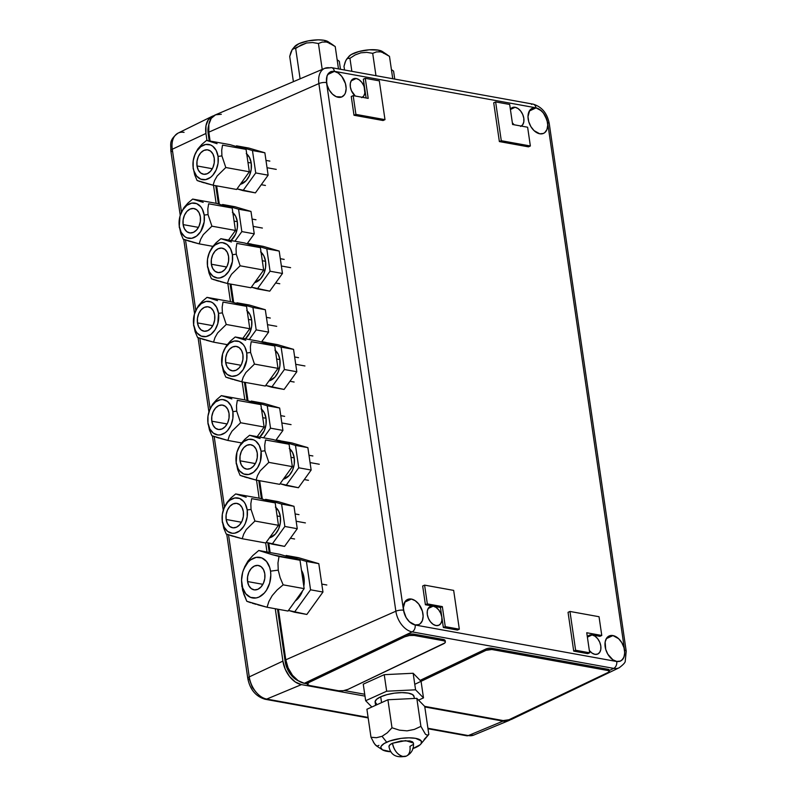 <?xml version="1.0" encoding="UTF-8"?>
<svg xmlns="http://www.w3.org/2000/svg" width="797" height="797" viewBox="0 0 797 797"><rect width="100%" height="100%" fill="white"/><g stroke="black" fill="none" stroke-linecap="round" stroke-linejoin="round"><path stroke-width="1.2" d="M592.101 634.93L587.389 637.152L592.101 634.93A10.311 6.655 -114.3 0 1 600.35 643.956A10.311 6.655 -114.3 0 1 597.7 654.058A10.311 6.655 -114.3 0 1 594.931 654.337A10.311 6.655 -114.3 0 1 589.342 650.511L592.041 653.092L594.931 654.337L597.611 654.098L599.663 652.424L600.779 649.565L600.789 645.949L599.693 642.143L597.66 638.706L594.99 636.175L592.101 634.93L589.431 635.169L587.349 636.883A10.311 6.655 -114.3 0 1 589.202 635.269A10.311 6.655 -114.3 0 1 592.101 634.93L599.862 636.335L601.775 635.478L599.862 636.335L592.101 634.93M361.689 97.672L363.741 95.999L364.857 93.129L363.362 79.172L365.275 78.315L379.322 80.856L384.991 119.65L355.91 114.389L353.998 115.256L383.078 120.516L384.991 119.65L355.91 114.389L353.181 95.64L351.258 96.497L353.998 115.256L355.91 114.389L353.181 95.64L368.194 98.36L365.275 78.315L363.362 79.172L364.867 89.523L363.771 85.707L361.738 82.28L359.078 79.75L356.189 78.504L353.509 78.744L351.457 80.417L350.341 83.277L350.331 86.893L351.427 90.699L355.273 96.019A10.311 6.655 -114.3 0 1 350.281 86.494A10.311 6.655 -114.3 0 1 353.28 78.843A10.311 6.655 -114.3 0 1 356.189 78.504L351.178 80.866L356.189 78.504A10.311 6.655 -114.3 0 1 364.867 89.523L366.102 97.981L364.867 89.523A10.311 6.655 -114.3 0 1 362.396 97.304M612.953 635.568L606.298 638.666L612.953 635.568A13.748 8.877 -114.3 0 1 623.941 647.582A13.748 8.877 -114.3 0 1 620.435 661.052A13.748 8.877 -114.3 0 1 616.729 661.43A13.748 8.877 -114.3 0 1 605.77 649.525A13.748 8.877 -114.3 0 1 609.107 635.996A13.748 8.877 -114.3 0 1 612.953 635.568L609.386 635.876L606.656 638.108L605.162 641.924L605.7 649.296L607.832 654.217L612.873 659.777L616.729 661.43L620.295 661.111L621.799 660.225L623.951 657.136L624.718 652.743L623.981 647.692L621.849 642.771L618.661 638.716L612.953 635.568M334.391 71.411L327.736 74.519L334.391 71.411A13.748 8.877 -114.3 0 1 345.38 83.426A13.748 8.877 -114.3 0 1 341.873 96.905A13.748 8.877 -114.3 0 1 338.167 97.274A13.748 8.877 -114.3 0 1 327.208 85.369A13.748 8.877 -114.3 0 1 330.546 71.85A13.748 8.877 -114.3 0 1 334.391 71.411L332.538 71.322L329.33 72.617L327.168 75.705L326.401 80.099L327.139 85.149L329.271 90.071L332.459 94.126L336.234 96.686L341.734 96.965L344.463 94.733L345.39 92.99L346.157 88.587L345.42 83.546L341.793 76.442L338.247 73.065L334.391 71.411M535.982 107.914L529.328 111.022L535.982 107.914A13.748 8.877 -114.3 0 1 546.971 119.929A13.748 8.877 -114.3 0 1 543.464 133.408A13.748 8.877 -114.3 0 1 539.758 133.786A13.748 8.877 -114.3 0 1 528.8 121.881A13.748 8.877 -114.3 0 1 532.137 108.352A13.748 8.877 -114.3 0 1 535.982 107.914L532.416 108.233L529.676 110.464L527.993 116.601L528.73 121.652L530.852 126.574L534.05 130.628L539.758 133.786L543.315 133.468L544.819 132.581L546.971 129.493L547.738 125.089L547.001 120.048L543.385 112.945L539.828 109.578L535.982 107.914M411.372 599.055L404.717 602.163L411.372 599.055A13.748 8.877 -114.3 0 1 422.36 611.07A13.748 8.877 -114.3 0 1 418.853 624.549A13.748 8.877 -114.3 0 1 415.137 624.928A13.748 8.877 -114.3 0 1 404.179 613.023A13.748 8.877 -114.3 0 1 407.516 599.493A13.748 8.877 -114.3 0 1 411.372 599.055L407.805 599.374L405.065 601.605L403.382 607.742L404.119 612.793L406.241 617.715L409.439 621.77L415.137 624.928L418.704 624.609L420.208 623.722L422.36 620.634L423.127 616.24L422.39 611.189L418.774 604.086L415.217 600.719L411.372 599.055M520.63 126.454L522.683 124.78L523.798 121.911L523.818 118.305L522.722 114.489L520.68 111.062L518.02 108.531L515.131 107.286L512.461 107.525L510.379 109.239A10.311 6.655 -114.3 0 1 512.232 107.625A10.311 6.655 -114.3 0 1 515.131 107.286L510.419 109.508L515.131 107.286A10.311 6.655 -114.3 0 1 523.221 115.804A10.311 6.655 -114.3 0 1 521.338 126.085M514.214 124.8A10.311 6.655 -114.3 0 1 512.361 122.868L514.214 124.8M433.16 606.148L428.148 608.509L433.16 606.148A10.311 6.655 -114.3 0 1 441.847 617.167A10.311 6.655 -114.3 0 1 438.758 625.276A10.311 6.655 -114.3 0 1 435.989 625.555A10.311 6.655 -114.3 0 1 427.78 616.639A10.311 6.655 -114.3 0 1 430.26 606.487A10.311 6.655 -114.3 0 1 433.16 606.148L440.432 607.473L441.847 617.167L440.751 613.361L438.719 609.924L436.049 607.394L433.16 606.148L440.432 607.473L443.351 627.518L445.264 626.651L442.345 606.607L440.432 607.473L442.345 606.607L427.322 603.887L424.582 585.128L453.662 590.398L459.321 629.192L445.264 626.651L443.351 627.518L457.408 630.058L459.321 629.192L457.408 630.058L443.351 627.518L441.847 617.167L441.837 620.783L440.721 623.643L438.669 625.316L435.989 625.555L433.1 624.31L430.44 621.78L428.397 618.352L427.312 614.537L427.322 610.92L428.437 608.061L430.49 606.387L433.16 606.148L425.409 604.754L427.322 603.887L424.582 585.128L453.662 590.398L459.321 629.192L445.264 626.651L442.345 606.607L427.322 603.887L425.409 604.754L433.16 606.148M422.669 585.994L424.582 585.128L422.669 585.994L425.409 604.754L422.669 585.994M530.364 145.981L501.283 140.71L499.37 141.577L528.451 146.847L530.364 145.981L501.283 140.71L495.624 101.916L493.712 102.783L499.37 141.577L501.283 140.71L495.624 101.916L509.682 104.457L512.601 124.501L527.624 127.221L530.364 145.981L528.451 146.847L499.37 141.577L493.712 102.783L495.624 101.916L509.682 104.457L512.601 124.501L527.624 127.221L530.364 145.981M277.525 609.137L285.167 661.52L286.003 661.092L285.167 661.52A18.809 12.144 65.7 0 0 298.337 680.787M269.247 552.391L267.862 542.887M261.436 498.852L258.766 480.551M247.1 400.562L244.43 382.261M232.764 302.272L230.094 283.981M218.418 203.992L215.748 185.691M209.213 140.89L208.196 133.876L209.003 133.458L208.196 133.876A18.809 12.144 65.7 0 1 208.724 125.199M531.45 104.357A5.499 3.836 100.3 0 1 533.173 104.158A5.499 3.836 100.3 0 1 535.963 107.824A5.499 3.836 -79.7 0 0 533.123 104.148L331.532 67.645L324.708 68.353L215.449 114.848A21.997 14.197 65.7 0 0 208.814 132.163L318.88 83.575A19.337 12.483 -114.3 0 1 324.708 68.353A19.337 12.483 -114.3 0 1 329.858 67.855A5.499 3.836 100.3 0 1 331.532 67.645A5.499 3.836 100.3 0 1 334.381 71.322L535.963 107.824C541.97 109.727 545.855 114.648 547.629 122.618L624.599 650.262A5.499 1.714 -8.3 0 1 626.213 651.199A5.499 1.714 171.7 0 0 624.599 650.262C625.127 658.003 622.507 661.749 616.739 661.52L415.157 625.007C409.15 623.115 405.265 618.193 403.501 610.223L326.521 82.579C325.993 74.838 328.613 71.092 334.381 71.322A5.499 3.836 -79.7 0 0 331.582 67.655M324.538 68.422A19.337 12.483 65.7 0 0 318.88 83.575L395.86 611.219L285.794 659.816A21.997 14.197 65.7 0 0 304.315 683.308L412.149 631.882L613.73 668.384A19.337 12.483 -114.3 0 0 619.209 667.747C623.403 664.588 625.406 662.367 625.246 661.072L626.213 651.199L549.243 123.555A5.499 1.714 171.7 0 0 547.629 122.618A5.499 1.714 -8.3 0 1 549.243 123.555C547.24 113.254 541.86 106.778 533.123 104.148M221.307 114.28L215.598 114.788L211.225 118.354L208.844 124.462L208.814 132.163L210.109 141.049L208.814 132.163L318.88 83.575A5.499 1.714 -8.3 0 1 326.521 82.579A5.499 1.714 171.7 0 0 318.88 83.575L395.86 611.219A5.499 1.714 -8.3 0 1 403.501 610.223A5.499 1.714 171.7 0 0 395.86 611.219L285.794 659.816L278.422 609.307L285.794 659.816L288.125 667.946L292.469 675.268L298.148 680.668L304.315 683.308L412.149 631.882A19.337 12.483 -114.3 0 1 395.86 611.219A19.337 12.483 65.7 0 0 412.149 631.882A5.499 3.836 -79.7 0 0 415.157 625.007A5.499 3.836 100.3 0 1 412.149 631.882L613.73 668.384A5.499 3.836 -79.7 0 0 616.739 661.52A5.499 3.836 100.3 0 1 613.73 668.384L609.187 670.556L613.73 668.384A19.337 12.483 65.7 0 0 619.379 667.667M270.143 552.56L268.768 543.156L270.143 552.56M262.343 499.121L259.663 480.711L262.343 499.121M248.006 400.831L245.327 382.43L248.006 400.831M233.67 302.541L230.981 284.14L233.67 302.541M219.334 204.251L216.645 185.85L219.334 204.251M364.727 694.247L344.204 690.541L364.727 694.247M307.273 683.846L304.315 683.308L307.273 683.846M619.209 667.747L512.132 719.083A21.997 14.197 65.7 0 1 508.337 720L511.604 719.312M384.991 119.65L383.078 120.516L353.998 115.256L351.258 96.497L353.181 95.64L368.194 98.36L365.275 78.315L379.322 80.856L384.991 119.65M575.623 650.252L569.965 611.458L568.052 612.325L573.71 651.119L575.623 650.252L569.965 611.458L599.035 616.719L601.775 635.478L586.751 632.748L589.67 652.803L575.623 650.252L573.71 651.119L587.758 653.66L589.67 652.803L575.623 650.252M568.052 612.325L569.965 611.458L599.035 616.719L601.775 635.478L586.751 632.748L589.67 652.803L587.758 653.66L573.71 651.119L568.052 612.325M624.599 650.262L624.609 654.935L623.085 658.95L620.196 661.251L616.739 661.52L415.157 625.007L409.509 621.919L406.131 617.635L403.501 610.223L326.521 82.579L327.069 75.745L328.035 73.892L330.924 71.591L334.381 71.322L535.963 107.824L541.621 110.922L544.999 115.206L547.629 122.618L624.599 650.262M473.956 734.993A20.762 13.4 -114.3 0 1 468.317 735.571A20.762 13.4 65.7 0 0 473.767 735.073L508.805 720.588A21.997 14.197 -114.3 0 1 503.037 721.116L468.317 735.571A5.499 3.836 100.3 0 1 466.624 735.761M510.449 719.701A21.997 14.197 -114.3 0 1 508.805 720.588M510.459 719.691L508.735 720.618L503.037 721.116L424.811 706.949L503.037 721.116L468.317 735.571L427.919 728.249L468.317 735.571A5.499 3.836 -79.7 0 1 466.683 735.77L427.989 728.757M256.016 692.175L252.29 687.452L249.391 679.283A5.499 1.714 -8.3 0 1 247.777 678.347A5.499 1.714 -8.3 0 1 249.252 676.892A20.762 13.4 65.7 0 0 266.726 699.069L368.104 717.42L266.726 699.069A5.499 3.836 100.3 0 1 265.092 699.258L368.174 717.928M265.042 699.248A5.499 3.836 -79.7 0 0 266.726 699.069L301.445 684.613L364.996 696.12L301.445 684.613A21.997 14.197 -114.3 0 1 282.915 661.111L249.252 676.892L228.53 534.887L249.252 676.892A5.499 1.714 171.7 0 0 247.777 678.337L226.756 534.239M224.455 506.952L214.194 436.597L224.455 506.952M210.119 408.662L199.858 338.317L210.119 408.662M195.783 310.382L185.522 240.027L195.783 310.382M172.421 151.629A5.499 1.714 -8.3 0 1 170.807 150.693C171.096 144.137 168.476 140.342 178.1 133.099A20.762 13.4 65.7 0 0 172.272 149.248L181.447 212.092L172.272 149.248A5.499 1.714 171.7 0 0 170.807 150.693A5.499 1.714 -8.3 0 1 172.272 149.248L205.945 133.468L206.971 140.481L205.945 133.468A21.997 14.197 -114.3 0 1 212.112 116.352A21.997 14.197 -114.3 0 1 213.865 115.704M213.506 185.283L216.136 203.325L213.506 185.283M227.842 283.573L230.472 301.605L227.842 283.573M242.178 381.853L244.809 399.895L242.178 381.853M256.514 480.143L259.155 498.185L256.514 480.143M265.69 542.986L266.995 551.992L265.69 542.986M275.274 608.739L282.915 661.111L249.252 676.892A20.762 13.4 -114.3 0 0 266.726 699.069L301.445 684.613L295.279 681.963L289.6 676.563L285.256 669.241L282.915 661.111L275.274 608.739M213.875 115.704L208.356 119.66L205.965 125.757L205.945 133.468L172.272 149.248A20.762 13.4 -114.3 0 1 177.92 133.189A20.762 13.4 -114.3 0 1 184.057 132.372M250.736 602.711L246.801 601.277L243.743 594.024L241.83 584.141A20.622 14.396 100.3 0 1 241.561 579.748A20.622 14.396 100.3 0 1 243.224 570.562A20.622 14.396 100.3 0 1 258.278 557.203A20.622 14.396 100.3 0 1 270.532 571.16L269.705 567.504L266.547 561.477L261.805 557.92L256.206 557.362L250.607 559.892L248.076 562.214L244.031 568.53L242.677 572.276L241.551 580.236L242.657 587.807L245.825 593.825L250.557 597.391L256.156 597.949L259.015 597.053L264.285 593.088L266.507 590.178L269.685 583.035L270.811 575.075L270.532 571.16L278.243 570.134L270.532 571.16A20.622 14.396 100.3 0 1 259.015 597.053A20.622 14.396 100.3 0 1 241.83 584.141L242.627 590.318L246.801 601.277L267.045 607.244L268.888 601.476L272.225 595.568L277.167 589.929L283.154 584.839L280.106 577.586L278.243 570.134L277.974 562.971L279.02 556.465L300.011 560.261L279.757 554.304L258.766 550.498L279.757 554.304M321.789 584.081L326.82 584.988L321.789 584.081M247.568 581.551A12.373 8.637 100.3 0 1 258.387 565.471A12.373 8.637 100.3 0 1 264.793 573.76A12.373 8.637 100.3 0 1 253.974 589.83A12.373 8.637 100.3 0 1 247.568 581.551L262.88 584.321L247.568 581.551L247.578 576.799L248.893 572.176L251.314 568.391L254.482 566.009L257.909 565.412L261.067 566.667L263.488 569.596L264.793 573.76L264.793 578.512L263.468 583.125L261.047 586.911L257.879 589.292L254.452 589.9L251.294 588.634L248.873 585.705L247.568 581.551M283.154 584.839L277.167 589.929L272.225 595.568L268.888 601.476L267.045 607.244L288.036 611.05L304.155 588.634L283.154 584.839L304.155 588.634L300.011 560.261L272.106 554.652L279.02 556.465L277.974 562.971L278.243 570.134L280.106 577.586L283.154 584.839M288.036 611.05L267.045 607.244L257.78 604.803M256.086 604.325L252.29 603.209M244.53 567.066L247.897 561.148L252.848 555.519L258.766 550.498L252.848 555.519L247.897 561.148L243.224 570.562M241.561 579.748L241.88 586.572M272.106 554.652L258.766 550.498M303.986 577.646L302.511 577.377L303.986 577.646A19.666 13.718 -79.7 0 0 301.475 570.253L303.986 577.646A19.666 13.718 -79.7 0 1 303.806 586.243L303.986 577.646M295.239 601.038A19.666 13.718 -79.7 0 0 302.561 590.846L298.028 598.547L295.229 601.038M286.163 555.459L306.407 561.427L310.551 589.8L294.442 612.206L288.474 610.442L306.845 614.447L294.442 612.206L310.551 589.8L322.954 592.041L310.551 589.8L306.407 561.427L318.81 563.668L306.407 561.427L286.163 555.459L298.566 557.701L286.163 555.459L285.724 556.057L286.163 555.459M306.845 614.447L322.954 592.041L318.81 563.668L298.566 557.701M265.74 542.996L242.208 538.732L265.74 542.996L278.462 525.303L275.194 502.897L251.663 498.643L250.836 503.784L251.045 509.432L247.2 509.95A17.873 12.473 100.3 0 1 237.207 532.386A17.873 12.473 100.3 0 1 222.313 521.198L223.808 528.291L226.228 534.02L242.208 538.732L243.663 534.179L246.303 529.507L254.93 521.039L251.045 509.432L254.93 521.039L246.303 529.507L243.663 534.179L242.208 538.732L234.896 536.799M296.175 521.238L305.4 522.912L296.175 521.238M226.149 519.465A12.373 8.637 100.3 0 1 236.958 503.395A12.373 8.637 100.3 0 1 243.364 511.674A12.373 8.637 100.3 0 1 232.555 527.753A12.373 8.637 100.3 0 1 226.149 519.465L241.461 522.244L226.149 519.465L226.149 514.713L227.464 510.1L229.895 506.314L233.063 503.933L236.48 503.325L239.648 504.591L242.059 507.52L243.364 511.674L243.364 516.426L242.049 521.049L239.618 524.834L236.45 527.216L233.033 527.813L229.865 526.558L227.454 523.629L226.149 519.465M229.337 535.156L226.228 534.02L223.808 528.291L222.313 521.198L224.206 527.206L227.693 531.44L232.266 533.263L234.736 533.163L239.588 530.961L243.703 526.428L245.287 523.48L247.19 516.805L247.2 509.95L245.307 503.943L243.733 501.552L239.628 498.464L234.776 497.986L229.925 500.177L227.733 502.19L224.226 507.659L222.323 514.334L222.313 521.198A17.873 12.473 100.3 0 1 222.084 517.383A17.873 12.473 100.3 0 1 223.519 509.432A17.873 12.473 100.3 0 1 236.57 497.846A17.873 12.473 100.3 0 1 247.2 509.95L251.045 509.432L250.836 503.784L251.663 498.643L275.194 502.897L259.204 498.195L235.673 493.931L259.204 498.195M233.561 536.431L230.562 535.544M278.462 525.303L254.93 521.039L278.462 525.303M246.203 497.218L235.673 493.931L231 497.896L235.673 493.931M224.435 507.012L227.095 502.339L231 497.896L227.095 502.339L223.519 509.432M222.084 517.383L222.343 522.414M275.393 507.101L278.611 511.016L280.355 516.556L280.345 522.892L278.591 529.049L275.354 534.1L269.426 537.865A16.498 11.517 -79.7 0 0 280.355 516.556L277.097 515.968L280.355 516.556A16.498 11.517 -79.7 0 0 275.862 507.48M265.6 499.35L281.59 504.063L284.858 526.458L272.136 544.152L266.178 542.388L284.549 546.393L272.136 544.152L284.858 526.458L297.261 528.71L284.858 526.458L281.59 504.063L293.993 506.304L281.59 504.063L265.6 499.35L278.014 501.592L265.6 499.35L265.172 499.948L265.6 499.35M284.549 546.393L297.261 528.71L293.993 506.304L278.014 501.592M279.627 484.327L256.096 480.063L279.627 484.327L292.35 466.634L289.082 444.238L265.55 439.974L264.724 445.115L264.933 450.773L261.077 451.281A17.873 12.473 100.3 0 1 251.095 473.717A17.873 12.473 100.3 0 1 236.201 462.539L237.695 469.632L240.106 475.361L256.096 480.063L257.541 475.52L260.181 470.848L268.818 462.38L264.933 450.773L268.818 462.38L260.181 470.848L257.541 475.52L256.096 480.063L248.784 478.14M310.063 462.579L319.278 464.243L310.063 462.579M240.027 460.805A12.373 8.637 100.3 0 1 250.846 444.736A12.373 8.637 100.3 0 1 257.252 453.015A12.373 8.637 100.3 0 1 246.432 469.084A12.373 8.637 100.3 0 1 240.027 460.805L255.339 463.575L240.027 460.805L240.036 456.053L241.352 451.431L243.772 447.645L246.94 445.274L250.368 444.666L253.526 445.921L255.947 448.86L257.252 453.015L257.242 457.767L255.927 462.39L253.506 466.175L250.338 468.546L246.911 469.154L243.752 467.889L241.332 464.96L240.027 460.805M243.215 476.486L240.106 475.361L237.695 469.632L236.201 462.539L238.084 468.536L239.658 470.927L243.772 474.016L248.614 474.494L253.476 472.302L257.59 467.759L260.35 461.573L261.077 451.281L259.194 445.274L255.698 441.04L253.516 439.805L248.664 439.326L243.802 441.518L239.688 446.051L236.938 452.248L236.201 462.539A17.873 12.473 100.3 0 1 235.962 458.723A17.873 12.473 100.3 0 1 237.406 450.763A17.873 12.473 100.3 0 1 250.457 439.187A17.873 12.473 100.3 0 1 261.077 451.281L264.933 450.773L264.724 445.115L265.55 439.974L289.082 444.238L273.092 439.526L249.561 435.272L273.092 439.526M247.439 477.762L244.44 476.885M292.35 466.634L268.818 462.38L292.35 466.634M260.081 438.549L249.561 435.272L244.888 439.237L249.561 435.272M238.313 448.342L240.973 443.67L244.888 439.237L240.973 443.67L237.406 450.763M235.962 458.723L236.221 463.754M289.271 448.442L292.499 452.347L294.232 457.896L294.232 464.233L292.479 470.389L289.241 475.44L283.314 479.206A16.498 11.517 -79.7 0 0 294.232 457.896L290.985 457.309L294.232 457.896A16.498 11.517 -79.7 0 0 289.749 448.821M279.488 440.691L295.478 445.393L298.745 467.799L286.023 485.483L280.056 483.729L298.427 487.734L286.023 485.483L298.745 467.799L311.149 470.041L298.745 467.799L295.478 445.393L307.881 447.645L295.478 445.393L279.488 440.691L291.891 442.933L279.488 440.691L279.06 441.289L279.488 440.691M298.427 487.734L311.149 470.041L307.881 447.645L291.891 442.933M340.468 69.259L339.313 61.309L337.141 59.745L339.313 61.309L340.468 69.259M394.744 79.092L393.579 71.132L391.417 69.568L393.579 71.132L394.744 79.092M348.538 56.976L351.138 54.604L359.048 51.486L369.27 49.803L378.366 50.121L389.484 56.368L392.752 78.734L389.484 56.368L385.1 53.469L380.657 51.845L376.453 51.905L372.697 53.329L375.965 75.685L372.697 53.329L366.829 52.363L360.852 52.821L355.113 54.953L349.953 58.301L351.856 71.322L349.953 58.301L348.179 58.081L346.526 59.317L345.111 62.226L343.995 66.31L344.533 69.997L343.995 66.31L345.778 60.592L347.333 58.49L349.953 58.301L355.113 54.953L360.852 52.821L366.829 52.363L372.697 53.329L376.453 51.905L380.657 51.845L378.366 50.121A17.873 5.549 171.7 0 0 348.947 56.388L346.705 59.088M346.526 59.317L347.333 58.49M387.292 54.784L382.381 51.516A17.873 5.549 171.7 0 0 378.366 50.121L382.391 51.526M383.267 52.343L383.636 53.379M294.262 47.153L299.054 43.636L308.09 40.896L318.322 39.85L324.09 40.298L335.218 46.535L338.476 68.901L335.218 46.535L330.825 43.636L326.381 42.012L322.187 42.072L318.431 43.496L322.207 69.419L318.431 43.496L312.554 42.54L306.576 42.988L300.848 45.12L295.677 48.468L300.11 78.823L295.677 48.468L293.914 48.248L292.25 49.484L290.845 52.403L289.719 56.477L293.396 81.673L289.719 56.477L292.25 49.484L306.576 42.988L312.554 42.54L318.431 43.496L322.187 42.072L326.381 42.012L324.09 40.298A17.873 5.549 171.7 0 0 294.671 46.565L292.429 49.255M292.25 49.484L293.057 48.657M324.09 40.298L328.115 41.693A17.873 5.549 171.7 0 0 324.09 40.298M328.992 42.51L329.36 43.556M412.677 748.672L420.139 744.777L421.284 743.412L421.234 740.891L415.576 738.331L408.921 737.823L401.09 738.371L389.763 740.981L384.164 743.511L381.155 746.241L380.787 747.556L382.391 749.818L390.978 751.77A20.622 6.406 -8.3 0 1 382.231 749.708A20.622 6.406 -8.3 0 1 386.684 742.196L382.052 736.318L376.483 737.703L370.994 737.265L374.421 743.74L376.483 745.872M370.994 737.265L366.909 709.25L370.994 737.265L376.483 737.703L382.052 736.318L386.684 742.196A20.622 6.406 -8.3 0 1 411.601 737.892A20.622 6.406 -8.3 0 1 420.806 744.079A20.622 6.406 -8.3 0 1 415.755 747.456A20.622 6.406 -8.3 0 1 413.015 748.552M388.976 746.64L389.863 744.856L392.493 743.242L401.14 740.951L409.827 740.931L412.517 741.828L413.474 743.193M412.577 744.797L409.937 746.4A12.373 7.99 -114.3 0 1 406.321 756.104A12.373 7.99 -114.3 0 1 402.913 756.463L406.321 756.104C411.541 753.404 413.932 749.05 413.464 743.043L405.613 740.622L392.493 743.242C394.047 750.405 397.514 754.819 402.913 756.463A12.373 7.99 -114.3 0 1 392.493 743.242A12.373 3.846 171.7 0 0 388.976 746.61C390.63 755.098 396.408 758.256 406.321 756.104M378.914 745.344L377.38 746.122L375.497 745.085L373.305 741.937M420.806 744.079L428.816 734.436L427.312 735.213L425.429 734.216L420.906 726.356L414.34 729.424L407.058 730.859L399.446 730.172L391.994 727.771L399.446 730.172L407.058 730.859L414.34 729.424L420.906 726.356L416.821 698.341L420.906 726.356L425.429 734.216L427.312 735.213L428.816 734.436L424.731 706.421L416.821 698.341L387.91 699.756L391.994 727.771L387.302 732.812L382.052 736.318L387.302 732.812L391.994 727.771L387.91 699.756L366.909 709.25M424.731 706.421L428.816 734.436L424.124 739.477M414.33 698.471L414.032 696.468A19.666 6.107 171.7 0 0 401.558 692.623A19.666 6.107 171.7 0 0 380.717 696.797L381.564 702.625L380.717 696.797A19.666 6.107 171.7 0 0 375.118 702.137L375.586 705.325M415.576 689.813L423.486 697.893L418.555 700.125L423.486 697.893L421.075 681.335L423.486 697.893L415.576 689.813L413.155 673.256L415.576 689.813L386.665 691.218L384.244 674.67L363.253 684.165L365.664 700.712L386.665 691.218L415.576 689.813M363.253 684.165L365.664 700.712L371.84 707.019L365.664 700.712L386.665 691.218L384.244 674.67L413.155 673.256L421.055 681.315M414.051 696.698L412.527 694.546L408.263 693.111L401.917 692.623L394.455 693.151L387.013 694.615L380.717 696.797L376.533 699.348L375.098 701.908L376.632 704.06M257.192 436.646L264.126 427.013L260.858 404.617L237.327 400.353L236.5 405.494L236.709 411.142L232.854 411.66A17.873 12.473 100.3 0 1 222.871 434.096A17.873 12.473 100.3 0 1 207.977 422.908L209.472 430.011L211.882 435.73L227.872 440.442L229.327 435.889L231.957 431.227L240.594 422.749L236.709 411.142L240.594 422.749L231.957 431.227L229.327 435.889L227.872 440.442L220.56 438.509M281.839 422.958L291.054 424.622L281.839 422.958M211.803 421.185A12.373 8.637 100.3 0 1 222.622 405.105A12.373 8.637 100.3 0 1 229.028 413.394A12.373 8.637 100.3 0 1 218.209 429.463A12.373 8.637 100.3 0 1 211.803 421.185L227.115 423.954L211.803 421.185L211.813 416.433L213.128 411.81L215.559 408.024L218.717 405.643L222.144 405.045L225.312 406.301L227.723 409.23L229.028 413.394L229.028 418.146L227.713 422.759L225.282 426.544L222.114 428.925L218.687 429.533L215.529 428.268L213.108 425.339L211.803 421.185M214.991 436.866L211.882 435.73L209.472 430.011L207.977 422.908L209.86 428.916L213.357 433.15L217.92 434.973L220.4 434.873L225.252 432.681L227.444 430.669L230.951 425.2L232.854 418.525L232.854 411.66L230.971 405.653L227.484 401.419L222.911 399.596L220.44 399.695L215.589 401.897L211.464 406.43L209.89 409.379L207.987 416.054L207.977 422.908A17.873 12.473 100.3 0 1 207.748 419.102A17.873 12.473 100.3 0 1 209.183 411.142A17.873 12.473 100.3 0 1 222.233 399.556A17.873 12.473 100.3 0 1 232.854 411.66L236.709 411.142L236.5 405.494L237.327 400.353L260.858 404.617L244.868 399.905L221.337 395.641L244.868 399.905M219.225 438.141L216.216 437.254M241.541 442.923L227.872 440.442L241.541 442.923M264.126 427.013L240.594 422.749L264.126 427.013M231.867 398.928L221.337 395.641L216.664 399.616L221.337 395.641M210.099 408.722L212.749 404.049L216.664 399.616L212.749 404.049L209.183 411.142M207.748 419.102L208.007 424.124M261.047 408.821L264.275 412.726L266.019 418.266L266.009 424.602L264.255 430.769L259.702 437.105A16.498 11.517 -79.7 0 0 266.019 418.266L262.761 417.678L266.019 418.266A16.498 11.517 -79.7 0 0 261.526 409.2M251.264 401.06L267.254 405.773L270.522 428.168L263.588 437.812L270.522 428.168L282.925 430.42L270.522 428.168L267.254 405.773L279.657 408.014L267.254 405.773L251.264 401.06L263.668 403.312L251.264 401.06L250.836 401.658L251.264 401.06M275.802 440.323L282.925 430.42L279.657 408.014L263.668 403.312M242.856 338.366L249.79 328.723L246.522 306.327L222.991 302.063L222.164 307.204L222.373 312.862L218.517 313.37A17.873 12.473 100.3 0 1 208.535 335.806A17.873 12.473 100.3 0 1 193.641 324.628L195.135 331.721L197.546 337.45L213.536 342.152L214.981 337.609L217.621 332.937L226.258 324.469L222.373 312.862L226.258 324.469L217.621 332.937L214.981 337.609L213.536 342.152L206.224 340.229M267.503 324.668L276.718 326.332L267.503 324.668M197.467 322.895A12.373 8.637 100.3 0 1 208.286 306.825A12.373 8.637 100.3 0 1 214.692 315.104A12.373 8.637 100.3 0 1 203.873 331.173A12.373 8.637 100.3 0 1 197.467 322.895L212.779 325.664L197.467 322.895L197.477 318.142L198.792 313.52L201.213 309.734L204.381 307.363L207.808 306.755L210.966 308.011L213.387 310.95L214.692 315.104L214.682 319.856L213.367 324.479L210.946 328.264L207.778 330.635L204.351 331.243L201.193 329.978L198.772 327.049L197.467 322.895M200.655 338.586L197.546 337.45L195.135 331.721L193.641 324.628L195.524 330.625L197.098 333.016L201.213 336.105L206.054 336.583L210.916 334.391L215.031 329.848L217.79 323.662L218.517 313.37L216.635 307.363L213.138 303.129L210.956 301.894L206.104 301.415L201.243 303.607L197.128 308.14L194.378 314.337L193.641 324.628A17.873 12.473 100.3 0 1 193.402 320.812A17.873 12.473 100.3 0 1 194.847 312.852A17.873 12.473 100.3 0 1 207.897 301.276A17.873 12.473 100.3 0 1 218.517 313.37L222.373 312.862L222.164 307.204L222.991 302.063L246.522 306.327L230.532 301.615L207.001 297.361L230.532 301.615M204.879 339.851L201.88 338.974M227.195 344.633L213.536 342.152L227.195 344.633M249.79 328.723L226.258 324.469L249.79 328.723M217.521 300.638L207.001 297.361L202.328 301.326L207.001 297.361M195.753 310.432L198.413 305.759L202.328 301.326L198.413 305.759L194.847 312.852M193.402 320.812L193.661 325.843M246.711 310.531L249.939 314.436L251.673 319.986L251.673 326.322L249.919 332.479L245.366 338.815A16.498 11.517 -79.7 0 0 251.673 319.986L248.425 319.398L251.673 319.986A16.498 11.517 -79.7 0 0 247.19 310.91M236.928 302.78L252.918 307.483L256.186 329.888L249.252 339.522L256.186 329.888L268.589 332.13L256.186 329.888L252.918 307.483L265.321 309.734L252.918 307.483L236.928 302.78L249.331 305.022L236.928 302.78L236.5 303.378L236.928 302.78M261.466 342.043L268.589 332.13L265.321 309.734L249.331 305.022M228.52 240.076L235.444 230.443L232.176 208.037L208.645 203.783L207.818 208.924L208.037 214.572L204.181 215.09A17.873 12.473 100.3 0 1 194.189 237.526A17.873 12.473 100.3 0 1 179.305 226.338L180.799 233.431L183.21 239.16L199.2 243.872L200.645 239.319L203.285 234.647L211.912 226.179L208.037 214.572L211.912 226.179L203.285 234.647L200.645 239.319L199.2 243.872L191.878 241.939M253.157 226.378L262.382 228.052L253.157 226.378M183.131 224.605A12.373 8.637 100.3 0 1 193.95 208.535A12.373 8.637 100.3 0 1 200.356 216.814A12.373 8.637 100.3 0 1 189.537 232.883A12.373 8.637 100.3 0 1 183.131 224.605L198.443 227.374L183.131 224.605L183.131 219.852L184.456 215.24L186.877 211.444L190.045 209.073L193.472 208.465L196.63 209.731L199.051 212.66L200.356 216.814L200.346 221.566L199.031 226.189L196.61 229.974L193.442 232.355L190.015 232.953L186.857 231.698L184.436 228.759L183.131 224.605M186.319 240.295L183.21 239.16L180.799 233.431L179.305 226.338L181.188 232.345L184.675 236.579L186.867 237.815L191.718 238.303L196.57 236.101L200.695 231.568L204.171 221.945L204.181 215.09L202.299 209.083L200.724 206.692L196.61 203.604L191.758 203.125L186.906 205.317L182.792 209.86L180.032 216.047L179.305 226.338A17.873 12.473 100.3 0 1 179.066 222.522A17.873 12.473 100.3 0 1 180.511 214.572A17.873 12.473 100.3 0 1 193.561 202.986A17.873 12.473 100.3 0 1 204.181 215.09L208.037 214.572L207.818 208.924L208.645 203.783L232.176 208.037L216.196 203.335L192.665 199.071L216.196 203.335M190.543 241.571L187.544 240.684M212.859 246.343L199.2 243.872L212.859 246.343M235.444 230.443L211.912 226.179L235.444 230.443M203.185 202.358L192.665 199.071L187.982 203.036L192.665 199.071M181.417 212.151L184.077 207.479L187.982 203.036L184.077 207.479L180.511 214.572M179.066 222.522L179.325 227.553M232.375 212.241L235.603 216.156L237.337 221.696L237.327 228.032L235.573 234.188L231.02 240.535A16.498 11.517 -79.7 0 0 237.337 221.696L234.089 221.108L237.337 221.696A16.498 11.517 -79.7 0 0 232.844 212.62M222.592 204.49L238.572 209.203L241.84 231.598L234.916 241.232L241.84 231.598L254.253 233.84L241.84 231.598L238.572 209.203L250.985 211.444L238.572 209.203L222.592 204.49L234.995 206.732L222.592 204.49L222.154 205.088L222.592 204.49M247.12 243.752L254.253 233.84L250.985 211.444L234.995 206.732M265.291 386.037L241.76 381.783L265.291 386.037L278.004 368.353L274.736 345.948L251.204 341.694L250.378 346.834L250.597 352.483L246.741 353.001A17.873 12.473 100.3 0 1 236.749 375.437A17.873 12.473 100.3 0 1 221.865 364.249L223.359 371.342L225.77 377.071L241.76 381.783L243.205 377.23L245.845 372.558L254.472 364.09L250.597 352.483L254.472 364.09L245.845 372.558L243.205 377.23L241.76 381.783L234.438 379.85M295.717 364.289L304.942 365.962L295.717 364.289M225.69 362.515A12.373 8.637 100.3 0 1 236.51 346.446A12.373 8.637 100.3 0 1 242.916 354.725A12.373 8.637 100.3 0 1 232.096 370.794A12.373 8.637 100.3 0 1 225.69 362.515L241.003 365.285L225.69 362.515L225.69 357.763L227.006 353.151L229.436 349.355L232.604 346.984L236.032 346.376L239.19 347.641L241.611 350.57L242.916 354.725L242.906 359.477L241.591 364.099L239.17 367.885L236.002 370.266L232.575 370.864L229.416 369.609L226.996 366.67L225.69 362.515M228.878 378.206L225.77 377.071L223.359 371.342L221.865 364.249L223.748 370.256L227.235 374.49L231.807 376.304L236.749 375.437L239.13 374.012L243.254 369.479L246.731 359.855L246.741 353.001L244.858 346.994L243.284 344.603L239.17 341.514L234.318 341.036L229.466 343.228L225.352 347.771L222.592 353.958L221.865 364.249A17.873 12.473 100.3 0 1 221.626 360.433A17.873 12.473 100.3 0 1 223.07 352.483A17.873 12.473 100.3 0 1 236.121 340.897A17.873 12.473 100.3 0 1 246.741 353.001L250.597 352.483L250.378 346.834L251.204 341.694L274.736 345.948L258.756 341.246L235.225 336.982L258.756 341.246M233.103 379.482L230.104 378.595M278.004 368.353L254.472 364.09L278.004 368.353M245.745 340.259L235.225 336.982L230.542 340.947L235.225 336.982M223.977 350.062L226.637 345.39L230.542 340.947L226.637 345.39L223.07 352.483M221.626 360.433L221.885 365.464M274.935 350.152L278.163 354.067L279.896 359.606L279.886 365.943L278.133 372.099L274.905 377.15L268.978 380.916A16.498 11.517 -79.7 0 0 279.896 359.606L276.649 359.019L279.896 359.606A16.498 11.517 -79.7 0 0 275.403 350.531M265.152 342.401L281.132 347.113L284.399 369.509L271.687 387.203L265.72 385.439L284.091 389.444L271.687 387.203L284.399 369.509L296.813 371.751L284.399 369.509L281.132 347.113L293.545 349.355L281.132 347.113L265.152 342.401L277.555 344.643L265.152 342.401L264.714 342.999L265.152 342.401M284.091 389.444L296.813 371.751L293.545 349.355L277.555 344.643M250.945 287.757L227.414 283.493L250.945 287.757L263.668 270.063L260.4 247.668L236.868 243.404L236.042 248.544L236.251 254.193L232.405 254.711A17.873 12.473 100.3 0 1 222.413 277.147A17.873 12.473 100.3 0 1 207.519 265.959L209.013 273.062L211.434 278.781L227.414 283.493L228.869 278.94L231.509 274.278L240.136 265.8L236.251 254.193L240.136 265.8L231.509 274.278L228.869 278.94L227.414 283.493L220.102 281.56M281.381 265.999L290.606 267.672L281.381 265.999M211.354 264.225A12.373 8.637 100.3 0 1 222.164 248.156A12.373 8.637 100.3 0 1 228.57 256.445A12.373 8.637 100.3 0 1 217.76 272.514A12.373 8.637 100.3 0 1 211.354 264.225L226.667 267.005L211.354 264.225L211.354 259.483L212.669 254.861L215.1 251.075L218.268 248.694L221.686 248.096L224.854 249.351L227.265 252.28L228.57 256.445L228.57 261.187L227.255 265.809L224.824 269.595L221.656 271.976L218.239 272.574L215.07 271.319L212.66 268.39L211.354 264.225M214.542 279.916L211.434 278.781L209.013 273.062L207.519 265.959L209.412 271.966L212.899 276.2L217.471 278.023L219.942 277.924L224.794 275.722L228.908 271.189L232.395 261.575L232.405 254.711L230.512 248.704L227.025 244.47L222.453 242.647L219.982 242.746L215.13 244.948L212.938 246.95L209.432 252.42L207.529 259.095L207.519 265.959A17.873 12.473 100.3 0 1 207.29 262.153A17.873 12.473 100.3 0 1 208.724 254.193A17.873 12.473 100.3 0 1 221.775 242.607A17.873 12.473 100.3 0 1 232.405 254.711L236.251 254.193L236.042 248.544L236.868 243.404L260.4 247.668L244.41 242.955L220.879 238.692L244.41 242.955M218.767 281.192L215.768 280.305M263.668 270.063L240.136 265.8L263.668 270.063M231.409 241.979L220.879 238.692L216.206 242.657L220.879 238.692M209.641 251.772L212.301 247.1L216.206 242.657L212.301 247.1L208.724 254.193M207.29 262.153L207.549 267.174M260.599 251.872L263.817 255.777L265.56 261.316L265.55 267.653L263.797 273.819L260.559 278.86L254.632 282.626A16.498 11.517 -79.7 0 0 265.56 261.316L262.303 260.729L265.56 261.316A16.498 11.517 -79.7 0 0 261.067 252.25M250.806 244.111L266.796 248.823L270.063 271.219L257.341 288.912L251.384 287.159L269.755 291.154L257.341 288.912L270.063 271.219L282.467 273.471L270.063 271.219L266.796 248.823L279.199 251.065L266.796 248.823L250.806 244.111L263.219 246.363L250.806 244.111L250.378 244.709L250.806 244.111M269.755 291.154L282.467 273.471L279.199 251.065L263.219 246.363M236.609 189.467L213.078 185.203L236.609 189.467L249.331 171.773L246.064 149.378L222.532 145.114L221.705 150.254L221.915 155.903L218.059 156.421A17.873 12.473 100.3 0 1 208.077 178.857A17.873 12.473 100.3 0 1 193.183 167.669L194.677 174.772L197.088 180.501L213.078 185.203L214.532 180.65L217.163 175.988L225.8 167.519L221.915 155.903L225.8 167.519L217.163 175.988L214.532 180.65L213.078 185.203L205.765 183.28M267.045 167.719L276.26 169.382L267.045 167.719M197.008 165.945A12.373 8.637 100.3 0 1 207.828 149.876A12.373 8.637 100.3 0 1 214.234 158.155A12.373 8.637 100.3 0 1 203.414 174.224A12.373 8.637 100.3 0 1 197.008 165.945L212.321 168.715L197.008 165.945L197.018 161.193L198.333 156.571L200.764 152.785L203.922 150.404L207.35 149.806L210.518 151.061L212.929 154L214.234 158.155L214.234 162.907L212.919 167.519L210.488 171.315L207.32 173.686L203.893 174.294L200.734 173.029L198.314 170.1L197.008 165.945M200.196 181.626L197.088 180.501L194.677 174.772L193.183 167.669L193.9 170.847L196.64 176.067L200.754 179.156L205.606 179.634L210.458 177.442L212.65 175.43L216.156 169.96L218.059 163.285L218.059 156.421L216.176 150.414L212.689 146.18L210.498 144.944L205.646 144.466L200.794 146.658L196.67 151.191L195.096 154.14L193.193 160.815L193.183 167.669A17.873 12.473 100.3 0 1 192.954 163.863A17.873 12.473 100.3 0 1 194.388 155.903A17.873 12.473 100.3 0 1 207.439 144.317A17.873 12.473 100.3 0 1 218.059 156.421L221.915 155.903L221.705 150.254L222.532 145.114L246.064 149.378L230.074 144.665L206.543 140.411L230.074 144.665M204.43 182.902L201.422 182.015M249.331 171.773L225.8 167.519L249.331 171.773M217.073 143.689L206.543 140.411L201.87 144.377L206.543 140.411M195.305 153.482L197.955 148.81L201.87 144.377L197.955 148.81L194.388 155.903M192.954 163.863L193.213 168.894M246.253 153.582L249.481 157.487L251.224 163.036L251.214 169.362L249.461 175.529L246.223 180.58L240.295 184.336A16.498 11.517 -79.7 0 0 251.224 163.036L247.967 162.449L251.224 163.036A16.498 11.517 -79.7 0 0 246.731 153.96M236.47 145.821L252.46 150.533L255.727 172.939L243.005 190.622L237.038 188.869L255.409 192.874L243.005 190.622L255.727 172.939L268.131 175.181L255.727 172.939L252.46 150.533L264.863 152.785L252.46 150.533L236.47 145.821L248.873 148.073L236.47 145.821L236.042 146.429L236.47 145.821M255.409 192.874L268.131 175.181L264.863 152.785L248.873 148.073M443.331 640.718A6.874 2.212 -9.1 0 1 445.354 641.904A6.874 2.212 -9.1 0 1 443.411 643.866L348.05 689.345L444.865 642.93L445.364 642.003L444.826 641.226L443.331 640.718L414.251 635.448L443.331 640.718L443.122 639.433L443.331 640.718M445.354 641.904L445.144 640.619A6.874 2.212 170.9 0 0 443.122 639.433L414.051 634.163A6.874 2.212 170.9 0 0 404.438 635.558L404.637 636.843L409.429 635.498L414.251 635.448L414.051 634.163L414.251 635.448A6.874 2.212 -9.1 0 0 404.637 636.843L309.286 682.322L404.637 636.843L404.438 635.558L309.087 681.037A6.874 2.212 170.9 0 0 307.144 682.999L307.343 684.284A6.874 2.212 -9.1 0 1 309.286 682.322L309.087 681.037L309.286 682.322L307.333 684.185L309.366 685.48A6.874 2.212 -9.1 0 1 307.343 684.284M338.446 690.74L343.268 690.7L348.05 689.345A6.874 2.212 -9.1 0 1 338.446 690.74L309.366 685.48M503.196 720.578L508.964 719.741L608.141 672.439L508.964 719.741A4.124 1.325 -9.1 0 1 503.196 720.578L424.662 706.351M609.307 671.263L609.097 669.978A4.124 1.325 170.9 0 0 607.882 669.261L608.091 670.556L491.789 649.495L491.58 648.21L607.882 669.261L608.091 670.556A4.124 1.325 -9.1 0 1 609.307 671.263A4.124 1.325 -9.1 0 1 608.141 672.439L609.307 671.323L608.091 670.556L491.789 649.495L491.58 648.21A4.124 1.325 170.9 0 0 485.811 649.047L486.021 650.332L491.789 649.495A4.124 1.325 -9.1 0 0 486.021 650.332L414.769 684.314L486.021 650.332L485.811 649.047L420.129 680.369M473.767 735.073L466.683 735.77M223.25 510.229L212.42 435.949M208.914 411.949L198.074 337.669M194.578 313.659L183.738 239.379M180.242 215.369L170.807 150.693M247.777 678.347C249.949 689.465 255.717 696.439 265.092 699.258M212.112 116.352L178.1 133.099M298.985 514.633L295.109 513.926M294.581 538.981L290.417 538.224M312.872 455.964L308.987 455.266M308.459 480.322L304.305 479.565M333.026 44.961L328.105 41.683M376.244 745.733L382.231 749.708M284.649 416.343L280.773 415.635M280.245 440.691L276.081 439.944M270.313 318.053L266.427 317.355M265.899 342.411L261.745 341.654M255.976 219.763L252.091 219.065M251.563 244.121L247.399 243.364M298.536 357.674L294.651 356.976M294.123 382.032L289.959 381.275M284.19 259.394L280.315 258.686M279.787 283.742L275.623 282.995M269.854 161.104L265.979 160.396M265.441 185.452L261.286 184.705"/></g></svg>
